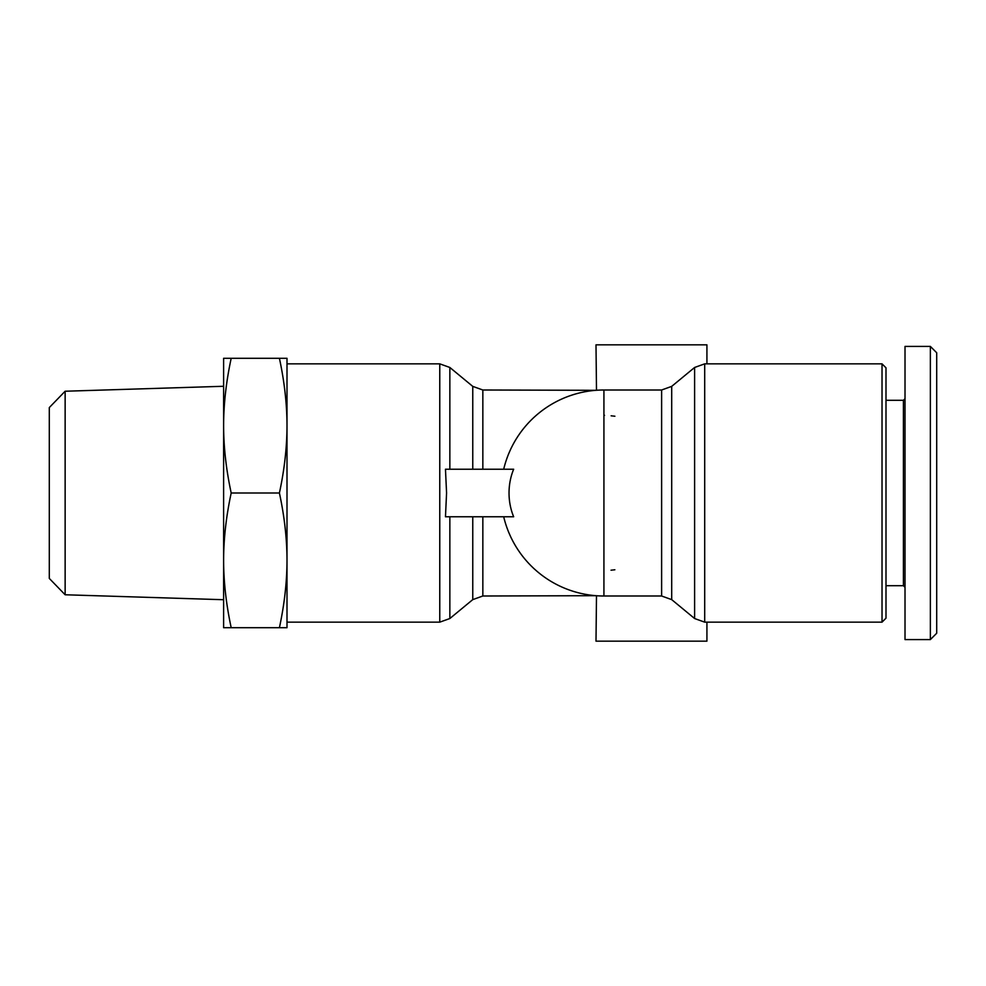 <?xml version="1.0" encoding="UTF-8"?>
<svg xmlns="http://www.w3.org/2000/svg" width="986" height="986" viewBox="0 0 986 986"><rect width="100%" height="100%" fill="white"/><g stroke="black" fill="none" stroke-linecap="round" stroke-linejoin="round"><path stroke-width="1.48" d="M509.035 493A51.617 41.202 -90 0 0 513.657 516.775L445.462 516.775L446.572 493L445.462 469.225L513.657 469.225A51.617 41.202 -90 0 0 509.035 493M882.026 363.846L882.026 622.154L885.995 618.185L885.995 367.815L882.026 363.846L704.694 363.846L694.612 367.47L694.612 618.53L704.694 622.154L704.694 363.846M603.925 415.266L604.541 415.303M611.135 415.809L614.894 416.228M706.925 622.154L706.925 641.159L596 641.159L596.493 595.729M596.493 390.271L596 344.841L706.925 344.841L706.925 363.846M885.995 585.696L903.422 585.696L903.422 400.304L905.012 398.714M936.7 352.754L930.365 346.419L905.012 346.419L905.012 639.581L930.365 639.581L936.7 633.246L936.7 352.754L930.365 346.419L930.365 639.581M223.612 560.344C223.637 581.802 226.164 604.258 231.192 627.7L223.612 627.7L223.612 358.3L231.192 358.3C226.164 381.742 223.637 404.198 223.612 425.656C223.637 447.114 226.164 469.558 231.192 493C226.164 516.442 223.637 538.886 223.612 560.344L223.612 599.722L65.138 594.768L65.138 391.232L223.612 386.278M65.138 391.232L49.3 407.575L49.3 578.425L65.138 594.768M279.408 627.7C284.436 604.332 286.963 581.888 287 560.344C286.963 538.812 284.436 516.356 279.408 493C284.436 469.644 286.963 447.188 287 425.656C286.963 404.112 284.436 381.668 279.408 358.3L287 358.3L287 627.7L231.192 627.7M279.408 493L231.192 493M279.408 358.3L231.192 358.3M614.857 569.772L611.037 570.204M671.7 386.376L661.618 390L603.925 390L603.925 596L661.618 596L671.7 599.624L671.7 386.376L694.612 367.47M287 363.846L439.768 363.846L439.768 622.154L449.85 618.53L449.85 516.775M661.618 390L661.618 596M449.85 469.225L449.85 367.47L439.768 363.846M482.844 469.225L482.844 390L472.762 386.376L472.762 469.225M482.844 390L596 390.308M472.762 516.775L472.762 599.624L449.85 618.53M596 595.692L482.844 596L482.844 516.775M503.698 516.775A103 103 0 0 0 603.925 596M903.422 585.696L905.012 587.286M903.422 400.304L885.995 400.304M472.762 386.376L449.85 367.47M704.694 622.154L882.026 622.154M671.7 599.624L694.612 618.53M472.762 599.624L482.844 596M287 622.154L439.768 622.154M603.925 390A103 103 0 0 0 503.698 469.225"/></g></svg>
